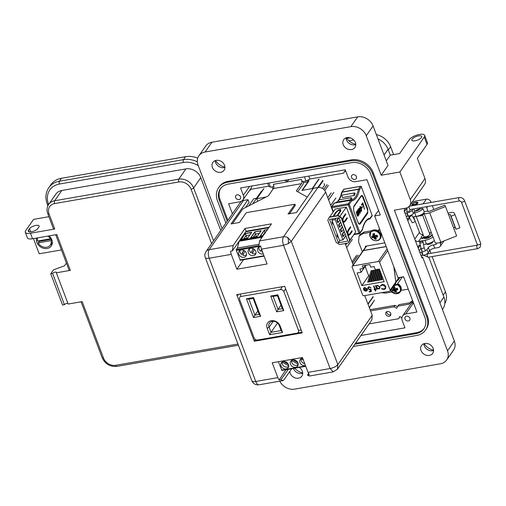 <?xml version="1.0" encoding="UTF-8"?>
<svg xmlns="http://www.w3.org/2000/svg" width="506" height="506" viewBox="0 0 506 506"><rect width="100%" height="100%" fill="white"/><g stroke="black" fill="none" stroke-linecap="round" stroke-linejoin="round"><path stroke-width="0.76" d="M362.315 251.741L358.564 241.817L359.115 235.973L360.158 234.487L364.08 232.083L371.701 230.755M377.938 230.698L378.747 229.528L379.715 229.363M391.808 292.013L385.534 293.1L381.372 292.702M408.285 289.147L401.075 290.4M378.292 230.919L380.183 230.591M359.115 235.973L363.036 233.576L370.367 232.298M365.598 247.042L365.294 246.245L384.813 242.848M403.649 276.89L399.942 277.535M377.21 235.442L376.319 237.15A9.095 3.928 -23.3 0 0 377.634 236.738A3.194 2.631 -145.1 0 0 377.457 235.948A3.194 2.631 -145.1 0 0 377.052 235.195A9.095 2.625 161.7 0 1 375.718 235.549L375.642 235.549A9.07 3.877 -176 0 1 375.193 235.48L375.072 235.41A9.07 4.238 -125.6 0 1 374.788 235.05L374.756 234.98A9.095 3.295 -102 0 1 374.402 233.633A3.194 2.631 -145.1 0 0 373.573 233.658A3.194 2.631 -145.1 0 0 372.827 233.905A9.095 4.598 82.5 0 0 373.131 235.265L374.434 233.778M379.987 234.967A5.566 4.586 -145.1 0 0 373.219 230.976A5.566 4.586 -145.1 0 0 370.12 236.681A5.566 4.586 -145.1 0 0 376.888 240.679A5.566 4.586 -145.1 0 0 379.987 234.967M376.319 237.15L377.185 235.398M375.92 237.434L375.926 237.422A9.07 2.163 -43.6 0 0 376.262 237.181M373.51 235.379A2.372 1.954 -145.1 0 0 373.795 235.91L375.041 235.935L375.61 236.549L374.25 238.244A9.095 4.598 82.5 0 0 374.851 239.249A3.194 2.631 -145.1 0 0 376.42 238.977A9.095 3.295 -102 0 1 375.882 237.959L375.869 237.902A9.07 1.733 -81.2 0 1 375.869 237.523M374.25 238.244L375.578 236.492M375.161 236.011L373.896 237.871A9.07 5.541 56.8 0 0 374.212 238.187M373.896 237.871L375.041 235.935M374.427 235.815L373.358 237.681A9.07 5.174 0.5 0 0 373.776 237.795M373.358 237.681L374.358 235.809M373.042 235.853L373.042 235.853A9.07 0.86 142 0 1 372.745 236.055L372.688 236.074A9.095 2.625 161.7 0 1 371.613 236.138A3.194 2.631 -145.1 0 0 371.796 236.934A3.194 2.631 -145.1 0 0 372.201 237.687A9.095 3.928 -23.3 0 0 373.295 237.675M374.453 233.842L373.137 235.334A9.07 3.036 104.2 0 0 373.099 235.752L374.516 234.297L373.08 235.821M373.795 235.91L372.201 237.687M375.61 236.549L375.825 237.112A2.372 1.954 -145.1 0 0 376.053 237.118M376.717 235.739L377.166 235.366M375.825 237.112L374.851 239.249M397.374 288.452L396.483 290.159A9.095 3.928 -23.3 0 0 397.798 289.748A3.194 2.631 -145.1 0 0 397.615 288.958A3.194 2.631 -145.1 0 0 397.21 288.205A9.095 2.625 161.7 0 1 395.875 288.559L395.806 288.559A9.07 3.877 -176 0 1 395.357 288.49L395.237 288.42A9.07 4.238 -125.6 0 1 394.952 288.059L394.92 287.99A9.095 3.295 -102 0 1 394.56 286.643A3.194 2.631 -145.1 0 0 393.738 286.668A3.194 2.631 -145.1 0 0 392.991 286.915A9.095 4.598 82.5 0 0 393.288 288.275L394.598 286.788M390.543 290.28A5.566 4.586 -145.1 0 0 397.343 293.625A5.566 4.586 -145.1 0 0 400.145 287.977A5.566 4.586 -145.1 0 0 397.001 284.581M396.483 290.159L397.349 288.407M396.078 290.444L396.938 288.641L396.09 290.431A9.07 2.163 -43.6 0 0 396.419 290.191M393.674 288.388A2.372 1.954 -145.1 0 0 393.953 288.92L395.199 288.945L395.774 289.558L394.414 291.254A9.095 4.598 82.5 0 0 395.009 292.259A3.194 2.631 -145.1 0 0 396.584 291.987A9.095 3.295 -102 0 1 396.046 290.969L396.027 290.912A9.07 1.733 -81.2 0 1 396.034 290.539M394.414 291.254L395.736 289.502M395.325 289.021L394.06 290.88A9.07 5.541 56.8 0 0 394.376 291.197M394.06 290.88L395.199 288.945M394.591 288.825L393.523 290.697A9.07 5.174 0.5 0 0 393.94 290.805M393.523 290.697L394.522 288.825M393.206 288.869L393.206 288.869A9.07 0.86 142 0 1 392.903 289.065L392.852 289.084A9.095 2.625 161.7 0 1 391.777 289.154A3.194 2.631 -145.1 0 0 391.954 289.944A3.194 2.631 -145.1 0 0 392.359 290.697A9.095 3.928 -23.3 0 0 393.453 290.684M394.61 286.851L393.295 288.344A9.07 3.036 104.2 0 0 393.263 288.762L394.674 287.307L393.238 288.831M393.953 288.92L392.359 290.697M395.774 289.558L395.983 290.121A2.372 1.954 -145.1 0 0 396.217 290.128M396.881 288.749L397.324 288.376M395.983 290.121L395.009 292.259M340.702 210.61L340.095 210.717M360.139 212.988L358.975 211.995L358.691 208.453L359.064 208.27M360.019 213.121L360.38 212.95L358.975 211.995M362.701 204.146L364.465 209.376L362.891 202.843L361.499 204.544L361.727 205.246L362.878 203.893L364.465 209.376M357.805 215.543L356.983 211.008L357.445 210.648L356.983 211.008M358.545 214.481L357.729 209.946L358.185 209.585L357.729 209.946M358.665 215.101L358.084 214.835L358.665 215.101M357.881 216.214L357.28 215.67L356.243 212.071L356.705 211.71L356.243 212.071M357.938 216.151L357.28 215.67M353.694 210.882L353.675 206.505L361.139 195.816C361.853 195.057 362.562 195.506 363.283 197.15L367.691 208.82L367.71 213.197L360.247 223.892C359.538 224.645 358.824 224.202 358.103 222.558L353.694 210.882L353.605 207.112A2.675 1.164 -99.9 0 1 353.637 207.068L361.101 196.379A2.675 1.164 -99.9 0 1 362.853 197.466L367.261 209.142A2.675 1.164 -99.9 0 1 367.274 212.716L359.81 223.412A2.675 1.164 -99.9 0 1 358.849 223.538L358.065 222.317M359.956 206.638L360.411 206.435L359.956 206.638L359.937 208.946L360.196 206.593L361.284 207.568L361.607 211.192L360.626 210.426L360.816 210.034L360.417 210.407M360.816 210.034L361.429 210.648L360.791 207.833L360.152 207.156M361.265 211.344L361.607 211.192M361.366 211.23L360.386 210.471M362.163 206.518L361.512 207.441L361.72 208.175L362.366 207.245L361.923 206.562L361.354 207.764M354.27 195.499L342.404 197.568A1.607 0.702 -99.9 0 1 342.1 195.961A1.607 0.702 -99.9 0 1 342.562 195.038L354.434 192.969A1.607 0.702 -99.9 0 1 355.111 193.532A28.722 12.517 -99.9 0 1 354.27 195.499A1.607 0.702 -99.9 0 1 353.972 193.893A1.607 0.702 -99.9 0 1 354.434 192.969M351.12 197.713L339.254 199.775A1.607 0.702 80.1 0 0 338.912 201.799L350.778 199.737A28.722 12.517 80.1 0 0 351.993 198.769A1.607 0.702 80.1 0 0 351.12 197.713A1.607 0.702 80.1 0 0 350.778 199.737M349.456 234.329L348.046 234.588M331.949 213.772L335.225 209.073L346.338 207.137L355.686 231.881L348.261 242.988L349.798 239.774L341.417 217.599L341.208 217.896L337.976 215.771L338.185 215.474L329.355 217.011L327.818 220.224L336.199 242.399L339.431 244.524L348.261 242.988M340.683 209.484L338.716 209.826L335.965 212.02L333.562 215.455L334.276 215.335L336.61 211.989L338.432 210.528L339.924 210.268L339.931 211.413L337.597 214.753L338.312 214.633L340.709 211.192L340.683 209.484M329.754 216.941L331.968 213.766M343.036 211.843L339.773 216.517L338.185 215.474M346.338 207.137L343.055 211.837M342.891 220.059L342.385 220.148L343.112 217.213L345.516 213.779L345.781 214.481L343.447 217.82L342.891 220.059L343.416 221.457L344.681 221.09L347.015 217.744L347.28 218.447L344.877 221.881L343.22 222.368M347.799 233.045L347.293 233.133L348.02 230.198L350.424 226.764L350.683 227.466L348.356 230.806L347.799 233.045L348.324 234.442L349.589 234.076L351.923 230.736L352.182 231.432L349.785 234.873L348.128 235.353M341.417 217.599L339.798 216.536L343.062 211.862M352.397 236.561L349.134 241.235L349.798 239.774M337.559 237.131L338.261 236.922M332.651 224.145L333.353 223.937M338.406 242.747L347.9 241.09L339.077 217.751L329.583 219.402L338.406 242.747L340.057 240.375M341.208 217.896L349.589 240.072M329.147 217.308L337.976 215.771M337.192 234.107L336.888 235.347L337.591 237.213L338.293 237.01M332.29 221.122L331.98 222.362L332.682 224.228L333.384 224.025M339.994 210.452L340.696 210.332M340.228 211.881L339.924 210.268M346.458 218.548L344.074 222.026L343.188 222.286M344.959 214.576L343.093 217.314M351.36 231.533L348.982 235.012L348.096 235.271M349.861 227.561L347.995 230.3M346.945 238.573L346.724 238.895L347.046 238.838M347.85 234.62L349.045 234.411L349.051 234.91M343.176 239.515L345.959 235.954M332.081 221.938L332.562 221.856M332.366 223.38L333.093 223.254M336.99 234.923L337.47 234.841M337.268 236.365L338.002 236.239M352.182 231.432L351.379 231.571M349.785 234.873L348.982 235.012M348.324 234.442L347.818 234.531M348.356 230.806L347.85 230.894M350.683 227.466L349.88 227.605M349.172 234.74L349.045 234.411M344.877 221.881L344.074 222.026M347.28 218.447L346.471 218.586M343.416 221.457L342.91 221.546M343.447 217.82L342.942 217.909M345.781 214.481L344.972 214.62M340.152 211.995L339.931 211.413M336.18 212.602L335.965 212.02M338.95 210.439L338.716 209.826M357.717 215.227L356.705 211.71M356.477 212.033L357.072 214.987M357.521 215.632L357.306 214.949M359.077 214.455L359.077 213.728L358.906 215.063L358.318 214.797L358.172 216.106M358.906 215.063L358.318 214.797M359.273 214.424L358.185 209.585M357.963 209.901L358.368 212.159M357.445 210.648L358.646 214.462M358.457 214.146L358.779 214.436L358.609 212.122M357.223 210.97L357.622 213.298M357.856 213.254L357.894 215.524M360.177 208.902L360.386 207.118L360.791 207.833M361.328 210.717L361.031 207.795M362.891 202.843L361.499 204.544M361.739 204.5L361.961 205.208M342.916 239.882L335.263 219.617L331.936 220.199L339.596 240.458L342.916 239.882L345.851 235.676M335.263 219.617L336.218 218.244M345.218 234.006L343.005 236.58L342.126 234.246L344.194 231.28M340.361 229.572L340.835 229.49L341.721 231.824L341.24 231.912L340.361 229.572L342.429 226.612M341.695 224.664L339.482 227.238L338.596 224.904L340.664 221.944M338.976 217.763L337.306 220.154L338.191 222.488L337.717 222.57L336.832 220.236L338.501 217.846M331.936 220.199L332.897 218.826M359.209 211.951L358.931 208.409L360.076 209.307L360.38 212.95M359.121 208.927L359.431 211.641L360.19 212.419L359.88 209.686L359.247 208.833M360.07 212.507L359.88 209.686M359.646 209.731L358.887 208.972M343.403 222.223L344.067 221.267M339.956 227.156L339.071 224.822L340.81 222.33M338.596 224.904L339.071 224.822M340.835 229.49L342.575 226.998M341.721 231.824L343.454 229.338M337.306 220.154L336.832 220.236M339.931 219.996L338.191 222.488M344.339 231.672L342.6 234.164L343.479 236.498M342.6 234.164L342.126 234.246M395.939 282.544L399.493 277.459M395.888 282.588L393.959 267.06M393.82 266.681L395.901 282.601L390.063 290.969A1.056 0.867 34.9 0 1 389.544 291.285L363.94 295.738A1.056 0.867 34.9 0 1 362.657 294.979L352.1 267.041A1.056 0.867 34.9 0 1 352.688 265.96L378.292 261.507A1.056 0.867 34.9 0 1 379.576 262.26L387.735 250.578M395.951 281.861L390.132 290.204A1.056 0.867 34.9 0 1 390.063 290.969M402.194 277.143L396.856 284.789L395.837 284.264L395.452 283.24M397.849 279.818L398.026 280.286L400.069 277.358M363.321 268.439L362.353 265.871L369.76 264.581L370.727 267.149L374.143 266.554L375.363 269.78L379.399 269.078L384.162 281.684L361.847 285.561L357.084 272.955L361.12 272.253L359.905 269.034L363.321 268.439L365.496 265.321M366.021 265.233L361.12 272.253M386.198 246.517L363.504 250.464L366.61 246.017M390.132 290.204L379.576 262.26M363.928 288.894L364.978 287.914L366.793 288.996L363.561 289.558L364.415 290.722L366.135 291.165L367.299 290.261L367.267 289.002L364.756 287.49L363.706 288.097L363.46 288.762L363.928 288.894L364.181 288.338M367.128 290.589L367.299 290.261M375.458 291.007L375.901 290.931L375.357 289.495L375.996 289.388L375.832 288.951L375.193 289.059L374.016 285.941L373.573 286.023L374.75 289.135L374.117 289.249L374.282 289.685L374.914 289.571L375.458 291.007L374.914 289.571M380.879 286.01L382.334 284.897L385.332 286.56L385.192 288.237L383.921 289.002L381.821 288.509L381.543 288.869L384.079 289.508L385.597 288.622L385.787 286.516L384.503 284.891L382.144 284.397L380.379 285.789L380.879 286.01L381.119 285.593M375.477 285.688L376.818 289.242L377.261 289.166L377.014 288.509L378.747 288.977L379.804 288.338L379.955 286.813L377.368 285.295L376.154 286.225L375.92 285.612L375.477 285.688M369.133 291.443L369.323 291.943L371.353 291.589L370.942 289.071L369.949 289.508L368.349 288.641L368.438 287.617L369.14 287.193L370.999 287.794L368.975 286.687L367.995 287.256L367.9 288.698L370.057 290.02L370.601 289.824L370.816 291.152L369.133 291.443M366.274 246.074L352.17 266.276M352.688 265.96L363.422 250.584A1.056 0.867 -145.1 0 0 363.055 250.742L363.144 250.615A1.056 0.867 34.9 0 1 363.504 250.464M365.168 266.453L368.691 275.764L369.62 275.606M371.189 275.334L371.524 275.27M373.086 274.998L373.422 274.941M374.984 274.669L375.319 274.613M376.881 274.341L377.217 274.284M378.779 274.012L379.114 273.955M380.683 273.683L381.018 273.62M378.058 270.299L377.78 269.565L376.73 269.749L373.409 281.184L374.459 281.007L375.3 279.799L378.058 270.299M376.16 270.628L375.882 269.894L374.832 270.077L371.512 281.519L372.555 281.336L373.396 280.134L376.16 270.628M374.257 270.963L373.978 270.223L372.935 270.406L369.614 281.848L370.658 281.665L371.499 280.463L374.257 270.963M372.359 271.292L372.081 270.558L371.037 270.735L367.717 282.177L368.76 281.994L369.601 280.792L372.359 271.292M379.475 269.268L378.633 269.42L375.307 280.855L376.356 280.672L377.198 279.47L379.861 270.299M364.978 287.914L364.016 288.768M363.972 288.755L363.46 288.762M363.548 288.635L363.751 288.034M367.388 290.134L366.135 291.165M366.224 291.045L364.415 290.722M364.503 290.596L363.643 289.432M365.066 287.787L366.793 288.996M375.357 289.495L375.958 289.287M375.863 290.83L375.547 290.887M375.003 289.451L374.282 289.685M374.37 289.558L374.244 289.223M373.7 285.998L374.75 289.135M381.625 288.743L384.079 289.508M385.237 288.173L385.332 286.56M385.42 286.434L382.334 284.897M382.422 284.77L380.961 285.89L380.468 285.669M385.642 288.559L384.168 289.381M363.422 250.584L386.236 246.618M368.691 275.764L361.847 285.561M380.038 270.773L377.21 280.526L378.254 280.343L379.095 279.141L380.879 272.993M381.062 273.474L379.108 280.197L380.151 280.014L380.993 278.812L381.897 275.694M382.081 276.168L381.005 279.862L382.055 279.685L382.915 278.395M376.818 289.242L377.223 289.065M376.907 289.122L375.604 285.669M379.842 288.275L378.747 288.977M378.836 288.85L377.014 288.509M371.334 291.481L369.323 291.943M369.412 291.817L369.26 291.424M370.601 289.824L370.816 291.152M370.689 289.704L370.057 290.02M370.139 289.9L367.9 288.698M367.982 288.578L368.039 287.193M370.949 287.699L370.556 287.876M370.645 287.75L369.14 287.193M369.222 287.066L368.482 287.553M366.907 289.438L366.755 290.242L366.995 289.312L364.257 289.793L366.995 289.312M374.459 281.007L377.78 269.565M372.555 281.336L375.882 269.894M370.658 281.665L373.978 270.223M368.76 281.994L372.081 270.558M376.356 280.672L379.582 269.565M378.254 280.343L380.601 272.26M380.151 280.014L381.619 274.96M382.055 279.685L382.644 277.655M376.717 286.187L377.609 285.605L379.595 286.763L379.437 287.984M366.755 290.242L365.952 290.735L364.168 289.919M378.577 288.54L376.59 287.383L376.673 286.251L377.52 285.732L379.506 286.889L379.399 288.047L378.577 288.54M252.861 252.519A4.004 3.302 -145.1 0 1 251.716 251.824L251.033 252.804A4.004 3.302 34.9 0 1 249.667 250.938A4.004 3.302 34.9 0 1 249.597 248.686M255.783 251.343A4.212 3.472 34.9 0 1 255.505 254.41A4.212 3.472 34.9 0 1 251.716 255.6A4.212 3.472 34.9 0 1 248.307 252.646A4.212 3.472 34.9 0 1 248.591 249.584A4.212 3.472 34.9 0 1 252.38 248.389A4.212 3.472 34.9 0 1 255.783 251.343M263.278 253.942A4.212 3.472 34.9 0 1 257.807 250.995A4.212 3.472 34.9 0 1 258.085 247.927A4.212 3.472 34.9 0 1 260.786 246.612M246.289 252.994A4.212 3.472 34.9 0 1 246.011 256.061A4.212 3.472 34.9 0 1 242.222 257.25A4.212 3.472 34.9 0 1 238.813 254.297A4.212 3.472 34.9 0 1 239.098 251.235A4.212 3.472 34.9 0 1 242.886 250.04A4.212 3.472 34.9 0 1 246.289 252.994M261.589 249.471L260.527 251.153A4.004 3.302 34.9 0 1 259.161 249.287A4.004 3.302 34.9 0 1 259.091 247.036M243.367 254.17A4.004 3.302 -145.1 0 1 242.222 253.474L241.539 254.455A4.004 3.302 34.9 0 1 240.173 252.589A4.004 3.302 34.9 0 1 240.103 250.337M246.504 254.809A4.004 3.302 34.9 0 1 242.804 255.201L244.999 251.159M241.539 254.455L243.765 250.35M242.222 253.474L243.886 250.407M262.601 252.133A4.004 3.302 34.9 0 1 261.798 251.899L262.216 251.121M261.21 250.173A4.004 3.302 -145.1 0 0 262.07 250.736M260.527 251.153L261.526 249.306M245.726 231.773L268.718 227.77M262.102 237.251L239.129 241.248L237.352 248.041L236.277 249.584L236.277 250.426L240.287 260.223M261.222 230.666L256.751 237.08L250.394 238.181L254.872 231.773L261.222 230.666M262.981 235.992L259.888 236.53L264.366 230.122L267.453 229.585M244.075 239.281L240.9 239.838L245.378 233.424L251.729 232.317L247.257 238.731L244.075 239.281M237.352 248.041L258.692 244.328M261.071 230.888L254.872 231.773M259.363 233.329L255.467 234.006L254.942 231.957L250.622 238.143M267.301 229.806L264.366 230.122M265.593 232.248L264.961 232.355L264.436 230.306L260.116 236.492M245.378 233.424L241.122 239.793M251.577 232.539L245.448 233.608L245.973 235.663L243.816 238.743L241.685 239.699M256.428 236.549L255.467 234.006L253.31 237.093L251.178 238.048M265.157 232.874L264.961 232.355L262.81 235.442L260.672 236.397M249.869 234.98L245.973 235.663L246.928 238.206M253.31 237.093L257.212 236.416M262.81 235.442L263.443 235.328M243.816 238.743L247.719 238.067M255.998 253.158A4.004 3.302 34.9 0 1 252.298 253.55L254.493 249.509M251.033 252.804L253.259 248.699M251.716 251.824L253.38 248.756M291.873 360.24L291.715 360.468A4.004 3.302 -145.1 0 0 291.842 362.549A4.004 3.302 -145.1 0 0 298.173 364.769M290.482 364.257A4.212 3.472 -145.1 0 0 293.891 367.211A4.212 3.472 -145.1 0 0 297.68 366.021A4.212 3.472 -145.1 0 0 297.958 362.954A4.212 3.472 -145.1 0 0 294.555 360A4.212 3.472 -145.1 0 0 290.767 361.195A4.212 3.472 -145.1 0 0 290.482 364.257M302.689 358.235A4.212 3.472 -145.1 0 0 300.26 359.538A4.212 3.472 -145.1 0 0 299.976 362.606A4.212 3.472 -145.1 0 0 305.453 365.553M280.988 365.908A4.212 3.472 -145.1 0 0 284.397 368.861A4.212 3.472 -145.1 0 0 288.186 367.672A4.212 3.472 -145.1 0 0 288.464 364.605A4.212 3.472 -145.1 0 0 285.061 361.651A4.212 3.472 -145.1 0 0 281.273 362.846A4.212 3.472 -145.1 0 0 280.988 365.908M301.367 358.59L301.209 358.817A4.004 3.302 -145.1 0 0 301.336 360.898A4.004 3.302 -145.1 0 0 304.77 363.744M282.38 361.898L282.221 362.119A4.004 3.302 -145.1 0 0 282.348 364.2A4.004 3.302 -145.1 0 0 288.679 366.42M283.594 361.543L288.363 364.364M282.221 362.119L288.717 365.952M288.344 364.32L283.638 361.543M301.209 358.817L303.398 360.108M281.924 370.386L278.332 361.72M297.838 362.669L293.132 359.892M293.088 359.892L297.857 362.713M291.715 360.468L298.211 364.301M308.546 373.536L307.465 375.085L309.311 376.034L333.283 371.866L330.121 368.539L283.543 245.283L261.463 249.129L267.073 263.974L236.871 269.23L231.261 254.379L209.18 258.224A6.388 2.309 159.3 0 1 205.278 257.516L251.849 380.765A6.388 2.309 -20.7 0 0 255.751 381.473L209.18 258.224A6.388 2.783 -99.9 0 1 209.142 249.686L233.114 245.518L245.03 228.446L271.456 223.848L259.54 240.919L283.512 236.751L286.263 236.897L287.623 237.409L291.279 241.337L288.306 243.639L283.543 245.283C282.386 241.729 282.38 238.883 283.512 236.751L317.894 187.498L313.416 188.276L296.478 212.545L288.066 214.006L294.903 204.222L246.308 212.672L239.471 222.463L231.059 223.924L248.003 199.661L243.525 200.439A6.388 5.262 -145.1 0 0 240.394 202.349L206.012 251.602A6.388 5.262 34.9 0 1 209.142 249.686L243.525 200.439M387.381 311.494A2.739 2.258 34.9 0 1 390.259 312.67A2.739 2.258 34.9 0 1 390.531 315.453A2.739 2.258 34.9 0 1 389.184 316.269A2.739 2.258 34.9 0 1 386.306 315.093A2.739 2.258 34.9 0 1 386.034 312.316A2.739 2.258 34.9 0 1 387.381 311.494M390.86 314.587A2.739 2.258 34.9 0 1 390.208 314.802A2.739 2.258 34.9 0 1 386.729 311.709M413.079 301.848A6.325 5.212 -145.1 0 0 412.662 301.905A6.325 5.212 -145.1 0 0 409.563 303.796A6.325 5.212 -145.1 0 0 409.341 304.144L397.811 306.149L396.634 308.312L394.073 306.8L395.097 305.333L370.095 309.685M302.392 190.307L309.039 180.781M273.575 188.264L272.633 188.428L272.057 186.904M257.737 201.274L256.757 198.681L266.143 196.986M373.257 296.826L368.052 304.277M369.304 307.578L374.503 300.128M367.938 303.973L373.023 296.693M352.037 261.887L356.578 255.378M335.782 198.143L330.703 205.43M333.802 192.419L328.603 199.87M330.69 205.398L335.889 197.947M327.793 197.738L331.19 192.875M322.385 188.358L324.694 185.051L324.137 183.589M373.567 301.665L369.348 307.705M352.334 239.458L346.642 247.617M352.549 263.24L358.242 255.087M345.668 245.037L346.933 243.222M297.756 191.793L303.284 183.874A6.325 2.758 -99.9 0 0 303.271 181.471M313.334 188.403L301.968 190.376L307.869 181.926L303.341 182.71M246.042 231.324L247.858 230.945M248.825 205.834L253.759 198.763L256.605 198.27L252.715 203.842M263.683 188.757L256.757 198.675L256.605 198.27M254.164 337.989L239.559 299.35C239.098 297.8 239.623 296.839 241.134 296.453L280.419 289.622C282.019 289.457 283.164 290.134 283.853 291.646L298.451 330.279C298.919 331.828 298.395 332.796 296.877 333.182L257.598 340.013C255.998 340.171 254.853 339.494 254.164 337.989L239.559 299.35M237.788 294.454L238.067 295.536M296.877 333.182L302.038 332.278M300.039 332.935L257.598 340.013M254.259 338.394L255.258 339.849L257.668 340.31M282.569 332.436L280.128 325.965A7.305 6.021 -145.1 0 0 271.241 320.722A7.305 6.021 -145.1 0 0 267.168 328.223L269.609 334.687L282.569 332.436L281.14 330.538L271.026 332.297L269.609 334.687M253.519 317.534L260.641 316.294L253.544 297.528L246.422 298.768L253.519 317.534L254.929 315.143L248.901 299.172L246.422 298.768M270.691 296.042L276.655 311.816L283.771 310.583L277.813 294.802L270.691 296.042L273.164 296.446L277.44 295.7L277.813 294.802M277.509 323.011L271.026 332.297L269.11 327.23A5.699 4.699 34.9 0 1 269.496 323.087A5.699 4.699 34.9 0 1 274.619 321.474A5.699 4.699 34.9 0 1 279.223 325.472L281.14 330.538M248.901 299.172L253.171 298.432L259.205 314.397L260.641 316.294M259.205 314.397L254.929 315.143L257.889 310.912M253.544 297.528L253.171 298.432M277.44 295.7L282.342 308.679L278.066 309.425L276.655 311.816M281.026 305.194L278.066 309.425L273.164 296.446M283.771 310.583L282.342 308.679M248.003 199.661L249.06 202.463L245.536 207.511M291.696 368.741L283.898 379.911L282.886 380.632L281.045 379.683L288.262 369.336M251.849 380.765C253.247 383.795 255.6 385.142 258.92 384.8A6.388 2.783 -99.9 0 1 255.751 381.473L277.838 377.634L272.222 362.783L302.424 357.527L308.034 372.378L309.356 374.756L307.465 375.085M259.54 240.919L258.8 246.295L260.691 245.967L261.463 249.129M269.084 227.251L246.093 231.248L232.38 250.894L230.489 251.223L231.261 254.379M285.953 369.741L279.154 380.006L281.045 379.683M284.663 286.295L302.265 332.891L254.284 341.24L236.675 294.644L284.663 286.295M279.154 380.006L277.838 377.634M308.034 372.378L330.121 368.539C333.682 367.761 336.256 366.445 337.85 364.586L337.426 369.228L371.809 319.975L372.233 315.339L364.769 295.593M331.373 207.207L325.662 192.084C324.042 188.763 321.455 187.233 317.894 187.498M353.156 264.859L345.105 243.538M238.421 243.949L238.003 242.836M236.871 269.23L243.525 259.704M233.114 245.518L232.38 250.894M246.093 231.248L245.03 228.446M254.284 341.24L255.258 339.849M370.55 310.893L394.073 306.8M399.936 316.686L398.589 318.748L369.083 323.884M397.488 306.744L395.097 305.333M410.341 302.683L398.836 304.682L397.811 306.149M412.656 300.722A6.325 5.212 -145.1 0 0 410.587 302.329L409.563 303.796M398.589 318.748L399.759 316.585L401.865 317.831M289.476 213.766L295.333 205.366L294.903 204.222M232.469 223.677L242.772 208.921L268.294 195.885L273.423 188.542L301.456 183.665L296.333 191.002L307.294 197.049M301.456 183.665A3.162 1.379 80.1 0 0 301.443 179.44L302.272 181.641L306.01 180.996L304.448 176.847M301.443 179.44L273.404 184.317A3.162 1.379 -99.9 0 1 273.423 188.542M268.933 183.027L270.501 187.169L273.841 186.587M288.692 179.586A2.638 2.169 34.9 0 1 288.401 180.262A2.638 2.169 34.9 0 1 284.688 180.288M270.501 187.169L268.724 186.189L250.786 189.314A6.325 5.212 -145.1 0 1 250.565 189.661L250.818 189.307M267.611 183.254L268.724 186.189M306.01 180.996L309.843 179.035L308.73 176.101M344.921 171.104L343.574 173.166L309.843 179.035M249.205 190.92A6.325 5.212 -145.1 0 0 250.565 189.661M343.574 173.166L344.75 171.003L345.99 171.736M308.869 181.034L308.394 179.775M307.275 180.351L307.869 181.926L308.736 180.68M424.256 237.624A3.479 1.259 -20.7 0 0 424.18 238.168A3.479 1.259 -20.7 0 0 426.305 238.554A3.479 1.259 -20.7 0 0 430.144 236.821M415.211 211.065A3.479 1.259 -20.7 0 0 415.888 210.983A3.479 1.259 -20.7 0 0 420.031 208.921M424.679 135.374L427.456 142.724A8.431 3.049 159.3 0 1 427.045 144.406L424.268 137.05A8.431 3.049 -20.7 0 0 424.679 135.374A8.431 3.049 -20.7 0 0 419.525 134.438A8.431 3.049 -20.7 0 0 409.316 139.656L399.613 153.552L390.265 155.178L386.287 160.883M418.5 135.905A5.269 1.904 159.3 0 1 421.719 136.493A5.269 1.904 159.3 0 1 415.084 140.801A5.269 1.904 159.3 0 1 411.865 140.219A5.269 1.904 159.3 0 1 418.5 135.905M220.717 172.312A6.85 5.648 -145.1 0 0 224.082 170.263A6.85 5.648 -145.1 0 0 223.412 163.318A6.85 5.648 -145.1 0 0 216.207 160.364A6.85 5.648 -145.1 0 0 212.849 162.42A6.85 5.648 -145.1 0 0 213.513 169.365A6.85 5.648 -145.1 0 0 220.717 172.312M224.942 167.372A6.85 5.648 34.9 0 1 224 167.612A6.85 5.648 34.9 0 1 215.265 160.611M289.786 371.474A6.85 5.648 -145.1 0 0 298.515 378.184A6.85 5.648 -145.1 0 0 301.873 376.129A6.85 5.648 -145.1 0 0 299.255 367.426M302.733 373.238A6.85 5.648 34.9 0 1 301.791 373.485A6.85 5.648 34.9 0 1 293.417 368.438M429.341 355.421A6.85 5.648 -145.1 0 0 432.706 353.371A6.85 5.648 -145.1 0 0 432.035 346.427A6.85 5.648 -145.1 0 0 424.831 343.473A6.85 5.648 -145.1 0 0 421.473 345.528A6.85 5.648 -145.1 0 0 422.137 352.473A6.85 5.648 -145.1 0 0 429.341 355.421M433.566 350.481A6.85 5.648 34.9 0 1 432.624 350.728A6.85 5.648 34.9 0 1 423.889 343.719M351.55 149.555A6.85 5.648 -145.1 0 0 354.908 147.499A6.85 5.648 -145.1 0 0 354.244 140.554A6.85 5.648 -145.1 0 0 347.04 137.607A6.85 5.648 -145.1 0 0 343.675 139.656A6.85 5.648 -145.1 0 0 344.346 146.601A6.85 5.648 -145.1 0 0 351.55 149.555M355.775 144.608A6.85 5.648 34.9 0 1 354.832 144.855A6.85 5.648 34.9 0 1 346.098 137.853M408.361 320.975A2.739 2.258 -145.1 0 0 409.702 320.153A2.739 2.258 -145.1 0 0 409.436 317.376A2.739 2.258 -145.1 0 0 406.552 316.193A2.739 2.258 -145.1 0 0 405.211 317.015A2.739 2.258 -145.1 0 0 405.477 319.792A2.739 2.258 -145.1 0 0 408.361 320.975M354.877 179.434A2.739 2.258 -145.1 0 0 356.218 178.618A2.739 2.258 -145.1 0 0 355.952 175.835A2.739 2.258 -145.1 0 0 353.068 174.659A2.739 2.258 -145.1 0 0 351.727 175.481A2.739 2.258 -145.1 0 0 351.993 178.257A2.739 2.258 -145.1 0 0 354.877 179.434M238.996 199.598A2.739 2.258 -145.1 0 0 240.344 198.776A2.739 2.258 -145.1 0 0 240.072 195.999A2.739 2.258 -145.1 0 0 237.194 194.816A2.739 2.258 -145.1 0 0 235.847 195.639A2.739 2.258 -145.1 0 0 236.112 198.415A2.739 2.258 -145.1 0 0 238.996 199.598M348.957 140.82L353.745 139.985M377.976 138.884A16.439 13.548 34.9 0 1 388.045 149.302L390.265 155.178M427.045 144.406L417.342 158.308L424.983 178.523A8.431 6.951 34.9 0 1 424.42 184.652L409.727 205.702A8.431 6.951 34.9 0 1 405.591 208.225L394.376 210.173L447.513 350.791A12.644 10.424 34.9 0 1 446.671 359.981A12.644 10.424 34.9 0 1 440.467 363.77L294.682 389.133A12.644 10.424 34.9 0 1 279.786 381.17M413.585 216.891L415.053 220.761M415.148 221.021L419.442 232.38A3.162 2.606 -145.1 0 0 423.142 234.67M427.425 253.519L427.564 253.879M428.797 257.149L443.888 297.085A16.439 13.548 34.9 0 1 442.788 309.033L442.453 309.52M417.943 247.44A3.162 2.606 34.9 0 1 418.342 246.125A3.162 2.606 34.9 0 1 419.891 245.182L420.189 245.125M423.56 244.543L426.431 244.044A7.375 2.669 -20.7 0 0 434.344 240.559M432.959 236.884A7.375 2.669 159.3 0 1 425.04 240.363L418.5 241.501A3.162 2.606 34.9 0 1 415.192 240.16M407.52 219.87A3.162 2.606 34.9 0 1 407.918 218.554A3.162 2.606 34.9 0 1 409.31 217.643M412.89 217.011L416.014 216.473A7.375 2.669 -20.7 0 0 423.927 212.988M423.06 208.826A7.375 2.669 159.3 0 1 414.623 212.792L413.807 212.937M424.268 137.05L399.873 172.002L410.29 199.573A8.431 6.951 34.9 0 1 409.727 205.702M222.071 228.598L198.036 164.994A12.644 10.424 34.9 0 1 198.883 155.804L205.714 146.019A12.644 10.424 34.9 0 1 211.919 142.23L357.698 116.867A12.644 10.424 34.9 0 1 373.08 125.943L388.013 165.462L381.182 175.253L399.873 172.002M215.575 160.51A12.119 9.987 -145.1 0 0 224.93 167.043M346.408 137.752A12.119 9.987 -145.1 0 0 355.762 144.28M294.707 368.216A12.119 9.987 -145.1 0 0 302.721 372.916M424.199 343.618A12.119 9.987 -145.1 0 0 433.553 350.152M421.637 257.225L422.624 257.054L454.35 341.006A12.644 10.424 34.9 0 1 453.502 350.196L446.671 359.981M404.262 208.459L404.806 209.901L404.123 210.875L421.941 258.035L422.624 257.054M425.546 330.089L426.229 329.109A17.919 14.763 -145.1 0 0 427.425 316.086L373.251 172.71A17.919 14.763 -145.1 0 0 351.461 159.852L228.105 181.312A17.919 14.763 -145.1 0 0 219.319 186.682L218.636 187.663A17.919 14.763 34.9 0 1 227.422 182.293L350.778 160.832A17.919 14.763 34.9 0 1 372.568 173.691L426.741 317.066A17.919 14.763 34.9 0 1 425.546 330.089A17.919 14.763 34.9 0 1 416.761 335.453L353.296 346.496M198.883 155.804A12.644 10.424 34.9 0 1 205.082 152.015L350.867 126.652A12.644 10.424 34.9 0 1 366.249 135.734L381.182 175.253M225.91 223.102L217.441 200.68A17.919 14.763 34.9 0 1 218.636 187.663M354.851 344.263L416.065 333.618A15.806 13.03 -145.1 0 0 423.819 328.881A15.806 13.03 -145.1 0 0 424.876 317.388L370.696 174.02A15.806 13.03 -145.1 0 0 351.474 162.673L228.117 184.133A15.806 13.03 -145.1 0 0 220.363 188.864A15.806 13.03 -145.1 0 0 219.307 200.357L227.2 221.248M360.98 335.484L404.977 327.831L402.194 320.475A6.325 5.212 34.9 0 1 402.618 315.883A6.325 5.212 34.9 0 1 405.717 313.986L416.931 312.038L403.598 276.744L397.988 277.718L374.655 215.961L380.259 214.98L366.926 179.693L355.712 181.641A6.325 5.212 34.9 0 1 348.02 177.1L345.244 169.75L240.578 187.96L243.354 195.31A6.325 5.212 34.9 0 1 242.931 199.908A6.325 5.212 34.9 0 1 239.831 201.799L228.617 203.754L232.412 213.791M227.883 220.268L219.99 199.377A15.806 13.03 34.9 0 1 220.717 188.39M424.148 328.381A15.806 13.03 34.9 0 1 416.748 332.638L355.535 343.289M251.786 186.012A6.325 5.212 34.9 0 1 250.995 188.358L242.931 199.908M402.618 315.883L410.682 304.334A6.325 5.212 34.9 0 1 413.339 302.531M378.532 210.407L374.655 215.961M413.851 205.246A3.213 1.164 -20.7 0 0 417.899 202.615A3.213 1.164 -20.7 0 0 415.938 202.261A3.213 1.164 -20.7 0 0 411.89 204.886A3.213 1.164 -20.7 0 0 413.851 205.246M426.666 244L426.71 244.107A3.213 1.164 -20.7 0 0 428.671 244.461A3.213 1.164 -20.7 0 0 432.719 241.836A3.213 1.164 -20.7 0 0 432.668 241.735M448.069 213.292A5.768 2.087 159.3 0 1 450.726 212.545A5.768 2.087 159.3 0 1 454.224 213.115L454.995 214.664L451.08 216.207L450.302 214.658A1.55 0.563 -20.7 0 0 449.36 214.506A1.55 0.563 -20.7 0 0 448.607 214.721L445.52 206.549L429.689 212.779A5.269 1.904 159.3 0 1 423.901 212.925A5.269 1.904 159.3 0 1 424.161 211.875L423.427 209.326A1.069 0.885 -145.1 0 0 422.124 208.554L419.872 208.946L419.487 207.928M423.901 212.925L435.021 242.342A5.269 1.904 -20.7 0 0 440.802 242.191L456.633 235.96L453.547 227.795A1.55 0.563 159.3 0 1 454.299 227.573A1.55 0.563 159.3 0 1 455.242 227.732L450.302 214.658M430.435 202.552L430.916 201.869A3.751 3.087 -145.1 0 0 426.356 199.181L423.111 203.823M426.261 206.745A3.751 3.087 34.9 0 1 426.811 207.738L427.899 211.223A1.056 0.379 -20.7 0 0 427.848 211.438A1.056 0.379 -20.7 0 0 429.006 211.407L444.831 205.177L445.52 206.549M406.704 211.141A1.79 0.645 -20.7 0 0 406.634 211.464A1.79 0.645 -20.7 0 0 407.728 211.66M411.941 202.533A6.319 2.29 159.3 0 1 416.754 200.85L426.356 199.181M404.376 211.533L406.944 207.852M412.997 209.054L412.169 210.243A4.212 1.524 159.3 0 1 407.064 212.855L406.691 212.918A4.212 1.524 159.3 0 1 404.914 212.963M430.916 201.869L431.125 202.432M432.358 205.689L433.806 209.516M439.948 242.494L440.397 243.69A3.751 3.087 34.9 0 1 440.15 246.416A3.751 3.087 34.9 0 1 438.31 247.535L434.692 248.168A4.212 1.524 -20.7 0 0 429.588 250.774L428.221 252.734A4.212 1.524 159.3 0 1 423.117 255.34L422.744 255.403A4.212 1.524 159.3 0 1 420.967 255.454M428.051 211.008L424.313 211.66M406.147 216.233A4.212 1.524 -20.7 0 0 407.925 216.188L406.691 212.918M407.064 212.855L408.298 216.119A4.212 1.524 -20.7 0 0 413.402 213.513L414.768 211.559A4.212 1.524 159.3 0 1 419.872 208.946M408.298 216.119L407.925 216.188M436.355 243.582L435.71 244.506A1.069 0.885 -145.1 0 0 436.311 243.405L436.159 243.006M421.517 250.362A1.79 0.645 -20.7 0 0 421.454 250.679A1.79 0.645 -20.7 0 0 422.548 250.881M419.196 250.755L420.821 248.421M435.71 244.506L433.459 244.898A4.212 1.524 -20.7 0 0 428.354 247.504L426.988 249.464A4.212 1.524 159.3 0 1 421.884 252.07L421.511 252.133A4.212 1.524 159.3 0 1 419.733 252.184M454.995 214.664L459.935 227.738L456.02 229.281L455.242 227.732M456.02 229.281L451.08 216.207M415.496 202.514A2.144 0.778 -20.7 0 0 412.852 203.924A2.144 0.778 -20.7 0 0 414.11 204.506A2.144 0.778 -20.7 0 0 416.356 203.532A2.144 0.778 -20.7 0 0 416.546 202.533A2.144 0.778 -20.7 0 0 415.496 202.514M412.852 203.924L412.226 205.069A3.213 1.164 -20.7 0 0 412.175 205.177M416.248 216.429L423.8 236.41A3.213 1.164 -20.7 0 0 425.761 236.764A3.213 1.164 -20.7 0 0 429.809 234.133L422.573 214.987M416.919 216.283A3.213 1.164 -20.7 0 0 417.994 216.214A3.213 1.164 -20.7 0 0 419.98 215.588M425.11 236.84L425.154 236.96A2.144 0.778 -20.7 0 0 426.463 237.2A2.144 0.778 -20.7 0 0 428.139 236.606M424.597 238.528L424.186 237.44A3.213 1.164 -20.7 0 0 426.115 237.7A3.213 1.164 -20.7 0 0 428.101 237.074L428.259 235.885M417.874 203.02A3.213 1.164 -20.7 0 0 417.766 202.976L416.546 202.533M419.999 215.581L420.119 215.948L421.03 215.872A5.876 2.125 -20.7 0 0 424.142 213.564M423.99 213.152A5.876 2.125 159.3 0 1 420.872 215.461L419.993 215.284M413.687 216.878A5.876 2.125 -20.7 0 0 414.028 217.087L415.35 216.587M428.24 237.434L429.151 237.358A5.876 2.125 -20.7 0 0 432.263 235.043M429.278 232.735A5.876 2.125 159.3 0 1 431.403 232.766M432.105 234.639A5.876 2.125 159.3 0 1 428.993 236.947L428.082 237.023M429.72 234.664L430.385 234.133A3.763 1.36 -20.7 0 0 429.676 233.74L429.657 233.734M430.328 234.322A3.763 1.36 -20.7 0 0 429.834 234.151L429.815 234.145M424.319 236.776L421.991 238.162A5.876 2.125 159.3 0 1 421.409 237.611A5.876 2.125 159.3 0 1 423.269 235.005M421.409 237.611L421.561 238.022A5.876 2.125 -20.7 0 0 422.143 238.573L423.275 238.244L424.863 236.846M346.844 138.423L350.234 137.834M376.363 134.615A17.096 14.092 34.9 0 1 390.607 146.696L393.592 154.602M429.828 250.483L430.891 253.31M432.124 256.567L445.476 291.911A17.096 14.092 34.9 0 1 444.787 303.638M419.765 242.153A1.708 0.74 169.1 0 1 421.568 241.375A1.708 0.74 169.1 0 1 423.035 241.83A1.708 0.74 169.1 0 1 422.946 242.153A1.708 0.74 169.1 0 1 421.144 242.931A1.708 0.74 169.1 0 1 419.676 242.475A1.708 0.74 169.1 0 1 419.765 242.153M420.948 248.307L421.96 248.965L424.161 247.681M419.676 242.475L421.713 250.881M408.557 216.075L412.169 222.615A1.708 0.481 -29.9 0 0 413.484 222.387A1.708 0.481 -29.9 0 0 415.046 221.242A1.708 0.481 -29.9 0 0 415.135 220.907L411.947 215.373L409.847 216.903L408.93 216.498M48.962 235.897A8.431 6.945 34.9 0 1 51.852 239.838A8.431 6.945 34.9 0 1 51.289 245.96A8.431 6.945 34.9 0 1 43.718 248.345A8.431 6.945 34.9 0 1 36.906 242.437A8.431 6.945 34.9 0 1 36.647 238.041M37.855 228.516L38.88 227.049A5.269 1.904 -20.7 0 0 39.139 225.999A5.269 1.904 -20.7 0 0 34.743 225.682A5.269 1.904 -20.7 0 0 29.538 228.674L28.513 230.141A5.269 1.904 -20.7 0 0 28.254 231.191A5.269 1.904 -20.7 0 0 32.65 231.508A5.269 1.904 -20.7 0 0 37.855 228.516M211.603 243.595L191.059 189.238A10.114 8.336 -145.1 0 0 178.757 181.983L54.686 203.564A10.114 8.336 -145.1 0 0 49.05 213.949A2.106 0.765 159.3 0 1 47.76 213.715L53.453 228.782A2.106 0.765 -20.7 0 0 54.743 229.016L30.455 233.241A8.431 3.049 159.3 0 1 25.3 232.305A8.431 3.049 159.3 0 1 25.711 230.628L33.567 219.376L48.892 216.707M54.686 203.564A2.106 0.917 -99.9 0 1 54.673 200.749A12.22 10.076 34.9 0 0 48.677 204.411L55.856 194.133A12.22 10.076 34.9 0 1 61.846 190.471L185.923 168.89A12.22 10.076 34.9 0 1 200.787 177.663L220.749 230.489M198.308 165.715A19.595 16.154 -145.1 0 0 183.495 162.458L59.417 184.039A2.106 0.917 -99.9 0 1 59.404 181.224A21.707 17.887 -145.1 0 0 48.759 187.726L50.809 184.791A21.707 17.887 34.9 0 1 61.454 178.289L185.531 156.702A21.707 17.887 34.9 0 1 197.726 158.15M61.441 249.92L39.202 253.791L33.459 238.592M25.3 232.305L27.381 237.82A8.431 3.049 -20.7 0 0 32.536 238.756L56.824 234.531L70.366 270.362L56.356 272.804L68.158 304.043L82.174 301.608L103.49 358.02A10.114 8.336 -145.1 0 0 115.792 365.281L237.965 344.029M56.356 272.804A2.106 0.765 -20.7 0 0 56.457 272.38A2.106 0.765 -20.7 0 0 54.699 272.253A2.106 0.765 -20.7 0 0 52.618 273.455L50.745 273.778L53.478 269.862L64.534 265.789L66.419 263.088M67.905 303.379A2.106 0.765 -20.7 0 0 66.02 303.657A2.106 0.765 -20.7 0 0 64.42 304.694L62.554 305.017L50.745 273.778M52.618 273.455L64.42 304.694M55.704 234.727L69.082 270.128A2.106 0.765 -20.7 0 0 70.366 270.362M52.162 244.025A8.431 6.945 34.9 0 1 50.429 244.853M51.77 239.629L51.062 240.635L38.19 242.88A7.337 6.047 -145.1 0 0 44.199 247.219A7.337 6.047 -145.1 0 0 50.296 245.043L51.991 242.608A7.337 6.047 -145.1 0 0 52.339 242.039M50.296 245.043A7.337 6.047 -145.1 0 0 51.062 240.635M38.19 242.88L39.209 241.419A7.337 6.047 34.9 0 1 38.911 240.805M39.209 241.419L51.612 239.262M37.646 237.864A7.337 6.047 34.9 0 0 37.501 241.052L50.372 238.813L50.916 238.035M47.988 236.068A7.337 6.047 34.9 0 1 50.372 238.813M288.306 243.639L288.306 243.639A6.388 2.808 -86.9 0 0 287.933 238.187A6.388 2.808 93.1 0 0 287.623 237.409M364.08 232.083L363.036 233.576M377.185 240.654A5.863 4.832 -145.1 0 0 380.057 238.902A5.863 4.832 -145.1 0 0 380.449 234.639A5.863 4.832 -145.1 0 0 373.32 230.432A5.863 4.832 -145.1 0 0 370.443 232.184A5.863 4.832 -145.1 0 0 369.949 236.157M373.643 229.964A5.863 4.832 -145.1 0 0 370.772 231.723C374.491 228.661 377.843 229.427 380.809 234.019L380.385 238.434A5.863 4.832 -145.1 0 0 380.771 234.17A5.863 4.832 -145.1 0 0 373.643 229.964M397.343 293.663A5.863 4.832 -145.1 0 0 400.221 291.911A5.863 4.832 -145.1 0 0 400.613 287.648A5.863 4.832 -145.1 0 0 397.343 284.094M397.748 283.518L400.973 287.029L400.543 291.443A5.863 4.832 -145.1 0 0 400.935 287.187A5.863 4.832 -145.1 0 0 397.672 283.626M334.472 203.039L350.854 200.193A0.803 0.348 80.1 0 0 350.728 200.281L334.346 203.134L331.898 206.631L348.28 203.785L350.728 200.281A0.803 0.664 34.9 0 1 351.702 200.857L349.254 204.361L359.981 232.747L362.429 229.243A29.525 12.865 -99.9 0 1 370.215 218.092L372.131 215.341L361.404 186.954L359.488 189.706A29.525 12.865 -99.9 0 1 351.702 200.857A0.803 0.721 80.8 0 0 350.86 200.186A0.803 0.721 80.8 0 1 350.86 200.186L334.472 203.039A0.803 0.803 0 0 0 333.954 203.374A0.803 0.664 34.9 0 1 334.346 203.134A0.803 0.348 -99.9 0 1 334.472 203.039A0.803 0.721 80.8 0 0 334.143 203.197M350.867 200.186A28.722 12.517 80.1 0 0 350.917 200.18A28.722 12.517 80.1 0 0 358.425 189.339L342.05 192.191A28.722 12.517 -99.9 0 1 334.599 203.02M369.639 219.009L369.639 219.009A0.803 0.803 0 0 0 370.158 218.674A0.803 0.664 34.9 0 0 370.215 218.092A0.803 0.721 80.8 0 1 369.639 219.009L369.639 219.009A28.722 12.517 80.1 0 0 369.576 219.016C366.369 219.585 364.01 223.089 362.505 229.534A0.803 0.487 11.8 0 1 362.46 229.635M354.143 234.088L359.007 233.247L348.286 204.86L331.904 207.707L333.403 211.679M360.247 223.892A0.803 0.664 -145.1 0 0 359.81 223.412M358.103 222.558L353.65 210.648M353.675 206.505A0.803 0.664 34.9 0 1 353.637 207.068M361.139 195.816A0.803 0.664 34.9 0 1 361.101 196.379M362.853 197.466L363.283 197.15M367.691 208.82L367.261 209.142M367.71 213.197A0.803 0.664 -145.1 0 0 367.274 212.716M358.507 189.13L360.43 186.379L344.048 189.231L342.132 191.976L358.507 189.13A0.803 0.348 80.1 0 0 358.425 189.339A0.803 0.487 11.8 0 1 359.488 189.706A0.803 0.664 34.9 0 0 358.507 189.13M353.757 234.645L359.405 233.664A0.803 0.803 0 0 0 359.93 233.329A0.803 0.664 34.9 0 0 359.981 232.747L359.007 233.247A0.803 0.348 80.1 0 0 359.405 233.664A0.803 0.348 80.1 0 0 359.532 233.57A0.803 0.664 34.9 0 0 359.93 233.329L362.372 229.825A0.803 0.803 0 0 0 362.505 229.534A0.803 0.487 11.8 0 0 362.429 229.243A0.803 0.664 34.9 0 1 362.372 229.825M348.286 204.86L349.254 204.361A0.803 0.664 34.9 0 0 348.28 203.785A0.803 0.348 80.1 0 0 348.286 204.86M331.904 207.707A0.803 0.348 -99.9 0 1 331.898 206.631A0.803 0.664 34.9 0 0 331.506 206.872A0.803 0.803 0 0 0 331.411 207.618L331.904 207.707M333.954 203.374L331.506 206.872A0.803 0.664 34.9 0 0 331.455 207.46L333.106 212.103M372.081 215.929A0.803 0.803 0 0 0 372.169 215.183L372.131 215.341A0.803 0.664 34.9 0 1 372.081 215.929L370.158 218.674A0.803 0.664 34.9 0 1 369.968 218.851M342.05 192.191A0.803 0.348 -99.9 0 1 342.132 191.976A0.803 0.664 34.9 0 0 341.74 192.217A0.803 0.803 0 0 0 341.613 192.514A0.803 0.487 11.8 0 1 342.05 192.191M361.448 186.796A0.803 0.803 0 0 0 360.557 186.29A0.803 0.348 -99.9 0 0 360.43 186.379A0.803 0.664 34.9 0 1 361.404 186.954L372.036 215.088M341.651 192.413A0.803 0.664 34.9 0 1 341.74 192.217L343.656 189.472A0.803 0.664 34.9 0 1 344.048 189.231A0.803 0.348 80.1 0 1 344.181 189.136A0.803 0.803 0 0 0 343.656 189.472M344.327 189.181A0.803 0.348 80.1 0 0 344.181 189.136L360.557 186.29A0.803 0.348 -99.9 0 1 360.778 186.398M398.962 277.547L396.04 281.741M394.395 284.758A25.591 9.26 -20.7 0 0 395.837 284.264M387.096 248.895L378.292 261.507M239.711 240.388L262.709 236.384M260.716 246.175L236.277 250.426M239.876 259.957L263.968 255.764M239.262 241.027L262.26 237.029M236.277 249.584L258.737 245.676M305.599 365.939L281.507 370.126M312.151 188.605L318.799 179.086M263.917 188.63L256.972 198.58M328.369 185.405L324.808 190.509M323.106 180.844L318.508 187.429M319.084 179.118L312.506 188.542M317.844 187.511L322.739 180.49M261.457 191.154L256.472 198.295L261.425 191.192M327.066 184.639L323.77 189.358M241.134 296.453L240.186 294.037M282.196 286.725L280.419 289.622M283.853 291.646L285.605 288.793M301.203 330.07L298.451 330.279M279.223 325.472L280.128 325.965M267.168 328.223L269.11 327.23L273.253 321.297M372.233 315.339L337.85 364.586L291.279 241.337L325.662 192.084M443.888 297.085L439.904 302.79M414.775 239.06L419.442 232.38M409.601 218.143L407.83 220.679M404.357 211.489L406.881 207.877M420.239 245.397L418.247 248.256M425.04 240.363L426.431 244.044M418.5 241.501L421.359 237.409M422.807 235.334L423.187 234.79M414.623 212.792L416.014 216.473M424.983 178.523L410.29 199.573M388.045 149.302L384.06 155M447.513 350.791L454.35 341.006M373.08 125.943L366.249 135.734M205.082 152.015L211.919 142.23M357.698 116.867L350.867 126.652M427.425 316.086L426.741 317.066M227.422 182.293L228.105 181.312M350.778 160.832L351.461 159.852M372.568 173.691L373.251 172.71M219.99 199.377L219.307 200.357M416.748 332.638L416.065 333.618M243.354 195.31L249.578 186.391M413.472 302.879L405.717 313.986M453.547 227.795L448.607 214.721M426.811 207.738L427.678 206.499M440.397 243.69L441.687 241.843M427.899 211.223L428.025 211.559M413.402 213.513L412.169 210.243M414.768 211.559L413.775 208.921M434.692 248.168L433.459 244.898M440.802 242.191L429.689 212.779M422.744 255.403L421.511 252.133M421.884 252.07L423.117 255.34M428.221 252.734L426.988 249.464M429.588 250.774L428.354 247.504M421.03 215.872L420.872 215.461M429.151 237.358L428.993 236.947M429.834 234.151L429.676 233.74M422.143 238.573L421.991 238.162M423.275 238.244L423.117 237.833M388.304 149.991L390.607 146.696M445.476 291.911L443.18 295.207M477.5 244.619A1.708 0.62 159.3 0 0 478.549 244.809A1.708 0.62 159.3 0 0 480.618 243.747A1.708 0.62 159.3 0 0 480.7 243.411L480.314 247.061L477.809 248.623L428.291 257.238A1.708 0.746 -99.9 0 1 427.443 256.346A1.708 0.746 -99.9 0 1 427.431 254.063A1.708 0.746 -99.9 0 1 427.703 253.867L477.506 245.106L461.352 201.881A1.708 0.62 159.3 0 0 462.395 202.071A1.708 0.62 159.3 0 0 464.47 201.015A1.708 0.62 159.3 0 0 464.552 200.673C463.464 198.384 461.681 197.34 459.195 197.549A1.708 0.746 80.1 0 0 458.923 197.745A1.708 0.746 80.1 0 0 458.936 200.028A1.708 0.746 80.1 0 0 459.783 200.914L410.265 209.528A1.708 0.746 80.1 0 1 409.417 208.643A1.708 0.746 80.1 0 1 409.405 206.359A1.708 0.746 80.1 0 1 409.677 206.163L409.291 206.252M477.809 248.623A1.708 0.746 -99.9 0 1 476.962 247.731A1.708 0.746 -99.9 0 1 476.949 245.448A1.708 0.746 -99.9 0 1 477.221 245.252M407.172 207.719L406.786 211.375A1.708 0.62 -20.7 0 0 407.83 211.565A1.708 0.62 -20.7 0 0 409.898 210.509A1.708 0.62 -20.7 0 0 409.98 210.167L410.265 209.528M29.146 231.805L28.513 230.141M29.538 228.674L30.746 231.874M59.417 184.039A19.595 16.154 -145.1 0 0 48.5 204.152L48.627 204.494M32.536 238.756L30.455 233.241M49.05 213.949L54.743 229.016M185.923 168.89L178.751 179.162L54.673 200.749L61.846 190.471M48.5 204.152A2.106 0.765 159.3 0 1 47.21 203.924L47.906 205.759M183.495 162.458A2.106 0.917 -99.9 0 1 183.482 159.637L59.404 181.224L61.454 178.289M197.315 161.812A21.707 17.887 -145.1 0 0 183.482 159.637L185.531 156.702M200.787 177.663L193.615 187.935L213.576 240.767M178.757 181.983A2.106 0.917 -99.9 0 1 178.751 179.162A12.22 10.076 34.9 0 1 193.615 187.935A2.106 0.765 -20.7 0 1 191.059 189.238M115.792 365.281A2.106 0.917 80.1 0 0 116.835 366.382L238.421 345.231M103.49 358.02A2.106 0.765 159.3 0 1 102.206 357.786C105.204 364.054 110.08 366.913 116.835 366.382M370.772 231.723L370.012 236.599C372.985 241.191 376.331 241.957 380.057 238.902L380.385 238.434M374.478 234.386L373.061 235.84M376.73 235.682L375.882 237.472M390.505 290.33L395.306 293.752L400.543 291.443M394.642 287.395L393.225 288.85M396.894 288.698L396.046 290.488M334.536 203.026C337.742 202.463 340.102 198.959 341.613 192.514M396.615 284.986L393.516 286.023M264.107 256.125L240.192 260.286M254.373 237.599L253.082 237.909M244.879 239.249L243.588 239.559M305.738 366.293L281.823 370.455M372.688 303.075L369.386 307.8M206.012 251.602C204.797 253.455 204.55 255.422 205.278 257.516M258.92 384.8L282.886 380.632M333.283 371.866L337.426 369.228M443.964 240.945L440.15 246.416M420.119 215.948L419.967 215.537M427.058 253.784L427.703 253.867M423.035 241.83L424.173 247.725M424.167 247.706L425.344 250.812M428.291 257.238L423.56 255.252M480.7 243.411L464.552 200.673M459.783 200.914L461.352 201.881M459.195 197.549L409.677 206.163M411.757 214.86L411.954 215.385M48.759 187.726C45.591 192.558 45.072 197.96 47.21 203.924M48.677 204.411C46.843 207.213 46.539 210.313 47.76 213.715M102.206 357.786L81.049 301.804"/></g></svg>
